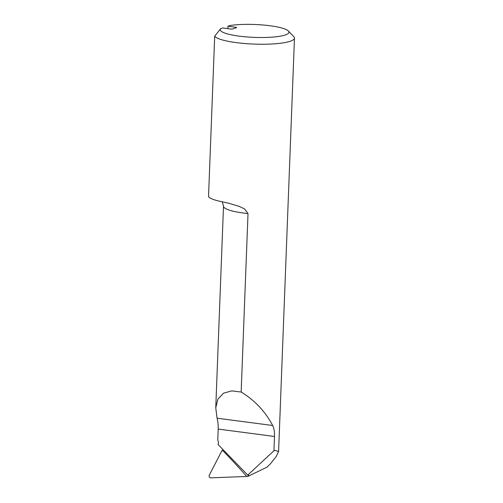 <?xml version="1.0" encoding="UTF-8"?>
<svg xmlns="http://www.w3.org/2000/svg" width="503" height="503" viewBox="0 0 503 503"><rect width="100%" height="100%" fill="white"/><g stroke="black" fill="none" stroke-linecap="round" stroke-linejoin="round"><path stroke-width="0.75" d="M266.936 467.18L270.124 464.131L276.279 456.441L278.593 451.474L274.965 450.405L273.934 450.751L247.746 475.077L248.62 475.146L247.86 476.423L266.936 467.18M246.684 476.429A714.134 659.829 110.6 0 0 222.244 450.072L209.386 474.933C208.802 476.637 209.261 477.605 210.77 477.85L247.86 476.423M247.746 475.077L218.032 444.476L218.579 442.753L217.774 440.031L218.195 429.072C218.283 424.702 217.9 421.074 217.057 418.188L215.756 407.807L217.893 399.112L223.514 393.176L231.764 390.888L241.157 392.051L248.017 213.555L244.603 208.984L239.252 206.393L228.475 203.174L221.691 201.684A40.152 7.526 -177.8 0 1 208.531 196.692L214.693 36.247A40.152 7.526 2.2 0 0 257.272 44.189A40.152 7.526 2.2 0 0 294.469 38.115A40.152 7.526 2.2 0 0 293.79 36.65L288.37 31.01A34.418 6.451 -177.8 0 1 255.184 37.417A34.418 6.451 -177.8 0 1 220.553 28.721L222.804 27.967L230.481 28.979A1.723 0.321 2.2 0 0 232.795 28.923L236.397 27.709A1.723 0.321 2.2 0 0 236.58 27.571A1.723 0.321 2.2 0 0 235.637 27.25L235.605 27.973M273.934 450.751L274.481 436.478C274.682 432.121 274.078 428.462 272.683 425.5C265.156 411.353 254.65 400.206 241.157 392.051M227.865 28.633L227.953 26.238L230.204 25.483A34.418 6.451 -177.8 0 1 264.71 25.15A34.418 6.451 -177.8 0 1 288.37 31.01M227.953 26.238L235.637 27.25M220.553 28.721L214.693 36.247M274.481 436.478L218.195 429.072M215.756 407.807L223.502 206.18A36.134 6.772 2.2 0 0 248.017 213.555M272.683 425.5L217.057 418.188M278.593 451.474L294.469 38.115M222.276 201.804L223.502 206.18"/></g></svg>
